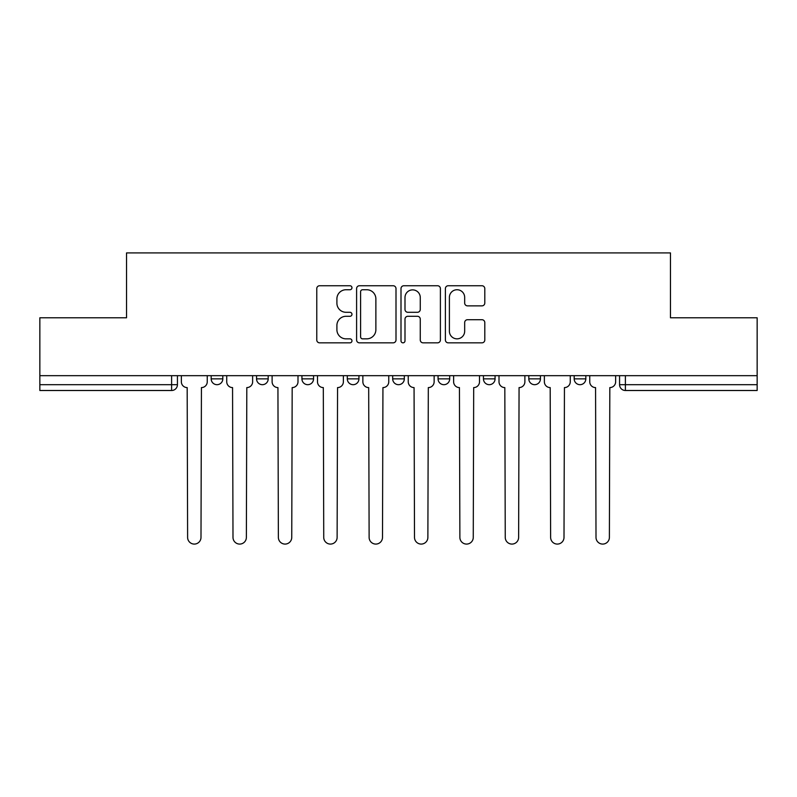 <?xml version="1.0" encoding="UTF-8"?>
<svg xmlns="http://www.w3.org/2000/svg" width="797" height="797" viewBox="0 0 797 797"><rect width="100%" height="100%" fill="white"/><g stroke="black" fill="none" stroke-linecap="round" stroke-linejoin="round"><path stroke-width="1.2" d="M351.965 287.737A2.002 2.002 0 0 0 349.963 285.744L319.627 285.744A2.859 2.859 0 0 0 316.768 288.594L316.768 339.99A2.859 2.859 0 0 0 319.627 342.84L349.963 342.84A2.002 2.002 0 0 0 351.965 340.847A2.002 2.002 0 0 0 349.963 338.845L346.037 338.845A9.136 9.136 0 0 1 336.902 329.709L336.902 325.425A9.136 9.136 0 0 1 346.037 316.289L349.963 316.289A2.002 2.002 0 0 0 351.965 314.287A2.002 2.002 0 0 0 349.963 312.294L346.037 312.294A9.136 9.136 0 0 1 336.902 303.159L336.902 298.875A9.136 9.136 0 0 1 346.037 289.739L349.963 289.739A2.002 2.002 0 0 0 351.965 287.737M574.189 375.666L574.189 378.864L585.825 378.864A5.818 5.818 0 0 1 580.007 384.682A5.818 5.818 0 0 1 574.189 378.864L574.189 375.666M483.44 375.666L483.44 378.864L495.067 378.864A5.818 5.818 0 0 1 489.248 384.682A5.818 5.818 0 0 1 483.44 378.864L483.44 375.666M438.061 375.666L438.061 378.864L449.697 378.864A5.818 5.818 0 0 1 443.879 384.682A5.818 5.818 0 0 1 438.061 378.864L438.061 375.666M347.303 375.666L347.303 378.864L358.939 378.864A5.818 5.818 0 0 1 353.121 384.682A5.818 5.818 0 0 1 347.303 378.864L347.303 375.666M481.946 305.869A2.859 2.859 0 0 0 484.795 303.009L484.795 288.594A2.859 2.859 0 0 0 481.946 285.744L448.253 285.744A2.859 2.859 0 0 0 445.393 288.594L445.393 339.99A2.859 2.859 0 0 0 448.253 342.84L481.946 342.84A2.859 2.859 0 0 0 484.795 339.99L484.795 322.576A2.859 2.859 0 0 0 481.946 319.717L467.52 319.717A2.859 2.859 0 0 0 464.671 322.576L464.671 331.203A7.641 7.641 0 0 1 457.03 338.845A7.641 7.641 0 0 1 449.388 331.203L449.388 297.371A7.641 7.641 0 0 1 457.03 289.739A7.641 7.641 0 0 1 464.671 297.371L464.671 303.009A2.859 2.859 0 0 0 467.52 305.869L481.946 305.869M39.85 375.666L39.85 317.784L126.534 317.784L126.534 252.918L670.466 252.918L670.466 317.784L757.15 317.784L757.15 375.666L39.85 375.666L39.85 384.682L177.432 384.682L177.432 375.666L177.432 384.682A5.818 5.818 0 0 1 171.614 390.5L39.85 390.5L39.85 384.682M395.999 288.594A2.859 2.859 0 0 0 393.15 285.744L359.457 285.744A2.859 2.859 0 0 0 356.598 288.594L356.598 339.99A2.859 2.859 0 0 0 359.457 342.84L393.15 342.84A2.859 2.859 0 0 0 395.999 339.99L395.999 288.594M403.85 285.744L437.543 285.744A2.859 2.859 0 0 1 440.402 288.594L440.402 339.99A2.859 2.859 0 0 1 437.543 342.84L423.127 342.84A2.859 2.859 0 0 1 420.268 339.99L420.268 319.149A2.859 2.859 0 0 0 417.419 316.289L407.855 316.289A2.859 2.859 0 0 0 404.996 319.149L404.996 340.847A2.002 2.002 0 0 1 402.993 342.84A2.002 2.002 0 0 1 401.001 340.847L401.001 288.594A2.859 2.859 0 0 1 403.85 285.744M619.568 375.666L619.568 384.682L757.15 384.682L757.15 390.5L625.386 390.5A5.818 5.818 0 0 1 619.568 384.682M757.15 375.666L757.15 384.682M585.825 375.666L585.825 378.864M540.446 375.666L540.446 378.864A5.818 5.818 0 0 1 534.628 384.682A5.818 5.818 0 0 1 528.809 378.864L540.446 378.864L540.446 375.666M528.809 375.666L528.809 378.864M495.067 375.666L495.067 378.864L495.067 375.666M449.697 378.864L449.697 375.666L449.697 378.864A5.818 5.818 0 0 1 443.879 384.682M404.318 375.666L404.318 378.864A5.818 5.818 0 0 1 398.5 384.682A5.818 5.818 0 0 1 392.682 378.864A5.818 5.818 0 0 0 398.5 384.682A5.818 5.818 0 0 0 404.318 378.864L404.318 375.666M392.682 375.666L392.682 378.864L404.318 378.864M358.939 375.666L358.939 378.864M313.56 375.666L313.56 378.864A5.818 5.818 0 0 1 307.752 384.682A5.818 5.818 0 0 1 301.933 378.864A5.818 5.818 0 0 0 307.752 384.682A5.818 5.818 0 0 0 313.56 378.864L301.933 378.864L301.933 375.666M256.554 375.666L256.554 378.864L268.19 378.864L268.19 375.666L268.19 378.864A5.818 5.818 0 0 1 262.372 384.682A5.818 5.818 0 0 1 256.554 378.864A5.818 5.818 0 0 0 262.372 384.682M211.175 375.666L211.175 378.864L222.811 378.864L222.811 375.666L222.811 378.864A5.818 5.818 0 0 1 216.993 384.682A5.818 5.818 0 0 1 211.175 378.864A5.818 5.818 0 0 0 216.993 384.682M362.595 289.739A2.002 2.002 0 0 0 360.603 291.732L360.603 336.842A2.002 2.002 0 0 0 362.595 338.845L366.74 338.845A9.136 9.136 0 0 0 375.875 329.709L375.875 298.875A9.136 9.136 0 0 0 366.74 289.739L362.595 289.739M420.268 297.52A7.641 7.641 0 0 0 412.637 289.879A7.641 7.641 0 0 0 404.996 297.52L404.996 309.435A2.859 2.859 0 0 0 407.855 312.294L417.419 312.294A2.859 2.859 0 0 0 420.268 309.435L420.268 297.52M181.357 381.773L181.357 375.666L181.357 381.773A5.818 5.818 48.4 0 0 187.175 387.591L187.614 537.397A6.695 6.695 48.4 0 0 194.309 544.082A6.695 6.695 48.4 0 0 200.993 537.397L201.432 387.591A5.818 5.818 48.4 0 0 207.25 381.773L207.25 375.666M187.175 387.591L187.614 537.397M200.993 537.397L201.432 387.591M226.737 381.773L226.737 375.666L226.737 381.773A5.818 5.818 48.4 0 0 232.555 387.591L232.993 537.397A6.695 6.695 48.4 0 0 239.678 544.082A6.695 6.695 48.4 0 0 246.373 537.397L246.811 387.591A5.818 5.818 48.4 0 0 252.629 381.773L252.629 375.666M272.116 381.773L272.116 375.666L272.116 381.773A5.818 5.818 48.4 0 0 277.934 387.591L278.372 537.397A6.695 6.695 48.4 0 0 285.057 544.082A6.695 6.695 48.4 0 0 291.752 537.397L292.18 387.591A5.818 5.818 48.4 0 0 297.998 381.773L297.998 375.666M232.555 387.591L232.993 537.397M246.373 537.397L246.811 387.591M277.934 387.591L278.372 537.397M291.752 537.397L292.18 387.591M317.495 381.773L317.495 375.666L317.495 381.773A5.818 5.818 48.4 0 0 323.313 387.591L323.741 537.397A6.695 6.695 48.4 0 0 330.436 544.082A6.695 6.695 48.4 0 0 337.121 537.397L337.559 387.591A5.818 5.818 48.4 0 0 343.377 381.773L343.377 375.666M362.864 381.773L362.864 375.666L362.864 381.773A5.818 5.818 48.4 0 0 368.682 387.591L369.121 537.397A6.695 6.695 48.4 0 0 375.815 544.082A6.695 6.695 48.4 0 0 382.5 537.397L382.939 387.591A5.818 5.818 48.4 0 0 388.757 381.773L388.757 375.666M408.243 381.773L408.243 375.666L408.243 381.773A5.818 5.818 48.4 0 0 414.061 387.591L414.5 537.397A6.695 6.695 48.4 0 0 421.185 544.082A6.695 6.695 48.4 0 0 427.879 537.397L428.318 387.591A5.818 5.818 48.4 0 0 434.136 381.773L434.136 375.666M323.313 387.591L323.741 537.397M337.121 537.397L337.559 387.591M368.682 387.591L369.121 537.397M382.5 537.397L382.939 387.591M414.061 387.591L414.5 537.397M427.879 537.397L428.318 387.591M453.623 381.773L453.623 375.666L453.623 381.773A5.818 5.818 48.4 0 0 459.441 387.591L459.879 537.397A6.695 6.695 48.4 0 0 466.564 544.082A6.695 6.695 48.4 0 0 473.259 537.397L473.687 387.591A5.818 5.818 48.4 0 0 479.505 381.773L479.505 375.666M459.441 387.591L459.879 537.397M473.259 537.397L473.687 387.591M499.002 381.773L499.002 375.666L499.002 381.773A5.818 5.818 48.4 0 0 504.82 387.591L505.248 537.397A6.695 6.695 48.4 0 0 511.943 544.082A6.695 6.695 48.4 0 0 518.628 537.397L519.066 387.591A5.818 5.818 48.4 0 0 524.884 381.773L524.884 375.666M504.82 387.591L505.248 537.397M518.628 537.397L519.066 387.591M544.371 381.773L544.371 375.666L544.371 381.773A5.818 5.818 48.4 0 0 550.189 387.591L550.627 537.397A6.695 6.695 48.4 0 0 557.322 544.082A6.695 6.695 48.4 0 0 564.007 537.397L564.445 387.591A5.818 5.818 48.4 0 0 570.263 381.773L570.263 375.666M550.189 387.591L550.627 537.397M564.007 537.397L564.445 387.591M589.75 381.773L589.75 375.666L589.75 381.773A5.818 5.818 48.4 0 0 595.568 387.591L596.007 537.397A6.695 6.695 48.4 0 0 602.691 544.082A6.695 6.695 48.4 0 0 609.386 537.397L609.825 387.591A5.818 5.818 48.4 0 0 615.643 381.773L615.643 375.666M595.568 387.591L596.007 537.397M609.386 537.397L609.825 387.591M171.614 375.666L171.614 390.5M625.386 375.666L625.386 390.5"/></g></svg>
